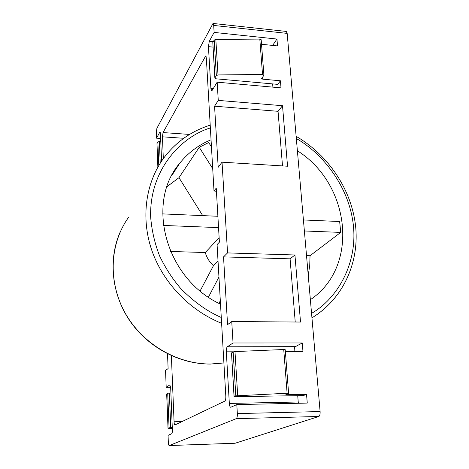 <?xml version="1.0" encoding="UTF-8"?>
<svg xmlns="http://www.w3.org/2000/svg" width="469" height="469" viewBox="0 0 469 469"><rect width="100%" height="100%" fill="white"/><g stroke="black" fill="none" stroke-linecap="round" stroke-linejoin="round"><path stroke-width="0.7" d="M235.819 395.848L234.131 396.657L231.498 352.946L233.152 351.902L235.819 395.848L287.11 393.239L288.611 393.356L285.908 394.564L287.04 394.705L286.993 394.077M285.228 349.733L283.739 349.516L287.11 393.239M216.356 75.568L214.937 77.93L212.809 42.568L214.198 40.053L216.356 75.568L218.009 74.946L262.851 74.465L263.83 75.345L261.667 78.54M261.174 39.789L259.803 39.085L262.529 74.454M287.169 33.387L286.289 31.429L213.014 23.45L213.7 25.437L287.169 33.387L320.11 411.559L237.349 413.594L236.798 404.595L307.265 403.076L306.538 394.347L287.04 394.705M318.82 416.478L235.116 443.246L169.268 445.538L236.276 418.653L318.82 416.478C319.805 415.892 320.239 414.25 320.11 411.559M183.719 138.291L162.438 136.819L163.323 158.622M216.426 191.299L213.999 190.965L206.342 58.045L205.651 56.004L163.036 132.569L189.552 134.433M171.373 355.666L174.075 421.772C174.192 423.736 174.491 424.797 174.972 424.949L224.827 401.112C225.56 400.491 225.894 398.855 225.818 396.205L217.083 244.595L219.398 242.156L216.244 188.133L213.999 190.965M285.363 351.469L302.962 351.41L302.259 342.962L233.046 342.986L231.739 321.558L300.518 322.045L294.937 254.978L227.559 252.914L222.03 162.18L287.544 166.225L282.508 105.707L218.267 100.395L217.159 82.181L281.019 87.861L280.433 80.785L262.722 79.167L261.673 78.61M261.526 44.274L277.531 45.927L276.956 39.056L214.128 32.408L213.7 25.437M213.014 23.45L156.886 128.318L156.312 132.457L156.535 138.179L160.656 138.461M167.527 353.837L168.113 368.575L165.545 370.469L166.196 387.288L170.646 387.224M166.196 387.288L169.866 384.902L170.687 387.857L172.369 429.821C172.41 431.996 172.182 433.303 171.695 433.737L168.06 435.361L168.336 442.349C168.447 444.325 168.74 445.392 169.203 445.55L235.028 443.258M162.438 136.819L163.036 132.569M233.046 342.986L227.313 346.784C226.574 347.541 226.246 349.223 226.316 351.832L229.341 403.44C229.54 405.814 229.998 407.098 230.719 407.28L236.798 404.595M227.559 252.914L223.531 256.889L227.565 324.648L231.739 321.558M218.267 100.395L214.568 106.193L218.196 167.269L222.03 162.18M214.128 32.408L209.291 41.284L208.441 46.654L210.898 88.547L211.654 90.746L212.181 90.329L217.159 82.181M161.571 161.143L160.48 134.064L159.964 132.17L159.659 132.446L156.535 138.179M237.349 413.594C237.431 416.366 237.074 418.055 236.276 418.653M231.498 352.946L234.054 396.721M237.689 395.572L234.987 351.58L233.152 351.902M234.987 351.58L283.739 349.516M234.131 396.657L303.343 395.596L306.538 394.347M276.956 39.056L272.641 45.423M212.809 42.568L214.872 78.124M218.009 74.946L215.828 39.402L214.198 40.053M215.828 39.402L259.803 39.085M280.433 80.785L277.754 84.367L216.016 78.804L214.937 77.93M282.508 105.707L278.053 111.311L214.568 106.193M282.502 165.909L278.053 111.311M294.937 254.978L290.082 258.835L223.531 256.889M295.23 322.01L290.082 258.835M302.259 342.962L295.347 346.673L227.313 346.784M170.728 427.605L169.356 393.057L167.714 393.28L169.069 427.798L172.281 427.558M169.356 393.057L170.892 393.028M169.069 427.798L168.049 428.285L166.718 393.995M166.712 393.907L167.714 393.28M160.228 163.194L159.366 141.509L157.86 141.931L158.786 165.545M159.366 141.509L160.785 141.609M157.895 167.087L156.992 143.76M156.98 143.52L157.86 141.931M172.316 428.385L168.049 428.285M297.721 395.701L298.231 401.986L229.341 403.44M272.647 83.904L272.905 87.14M294.163 351.439C294.086 348.965 294.479 347.377 295.347 346.673M298.407 403.27L298.231 401.986M211.46 146.897L208.699 142.541L199.249 147.284L178.982 177.687L167.046 186.633M220.518 304.164C165.75 279.002 145.431 202.93 179.639 163.347C188.104 152.765 198.575 144.903 211.05 139.774M297.393 150.778C350.114 183.842 360.063 266.269 310.367 299.714M308.233 275.221L309.728 265.565L310.044 255.728L340.729 232.401L339.65 221.52L303.42 219.955M218.959 303.379L220.319 300.735M218.953 277.015L208.441 297.147M200.128 290.921L213.465 265.671L218.038 261.133M170.499 251.466L205.281 252.533C206.718 257.633 209.444 262.013 213.465 265.671M219.134 237.683L205.281 252.533M163.353 225.442L218.548 227.612M217.886 216.273L162.614 213.893M178.982 177.687L202.714 215.623M199.249 147.284L212.709 168.623M304.381 230.977L340.729 232.401M310.044 255.728L306.527 255.623M174.075 421.772L182.113 421.555M262.722 79.167L262.57 77.139M206.102 56.573L205.117 56.479M213.289 41.694L209.291 41.284M159.659 132.446L160.234 132.487M226.316 351.832L233.38 351.809M213.149 88.747L210.898 88.547M208.441 46.654L213.008 47.111M221.28 317.478C207.533 311.563 194.066 301.972 180.887 288.705C172.621 279.09 165.545 268.221 159.659 256.097C154.735 243.423 151.733 230.385 150.655 216.977C149.289 168.611 182.634 136.098 210.364 127.955M221.62 323.288C189.546 310.507 162.743 282.35 151.645 249.871C140.671 217.335 145.771 182.552 163.716 158.088C175.758 142.089 191.252 131.115 210.206 125.153M128.869 216.959C109.916 242.807 107.682 281.083 124.789 312.348C141.89 343.589 176.784 364.319 210.769 364.008L223.901 362.93M296.332 138.537C321.84 152.917 349.176 185.865 353.38 225.466C357.589 265.091 336.238 299.38 311.557 313.368M288.611 393.356L285.222 349.704M263.912 75.028L261.169 39.713M168.013 428.314L166.677 393.96M157.865 167.14L156.951 143.661M120.363 231.604C108.134 258.759 111.382 293.465 129.555 320.415C147.788 347.324 179.615 364.29 210.604 364.061L223.901 362.959M179.639 163.347L171.642 175.793M296.138 136.321C328.523 155.221 351.621 189.757 355.602 226.146C359.442 262.464 343.173 298.882 311.944 317.83"/></g></svg>
